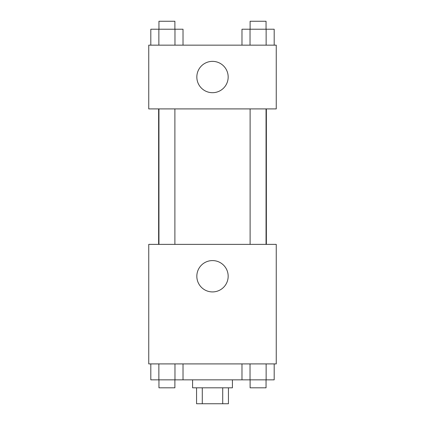 <?xml version="1.0" encoding="UTF-8"?>
<svg xmlns="http://www.w3.org/2000/svg" width="425" height="425" viewBox="0 0 425 425"><rect width="100%" height="100%" fill="white"/><g stroke="black" fill="none" stroke-linecap="round" stroke-linejoin="round"><path stroke-width="0.64" d="M222.721 387.812L222.721 403.75L196.562 403.75L196.562 387.812M222.721 403.75L228.438 403.75L228.438 387.812M232.422 379.844L232.422 387.812L192.578 387.812L192.578 379.844M202.279 387.812L202.279 403.75M183.021 363.906L183.021 379.844L274.183 379.844L274.183 363.906M276.25 363.906L148.75 363.906L148.75 244.375L276.25 244.375L276.25 363.906M212.5 291.922A15.672 15.672 0 0 1 198.932 268.414A15.672 15.672 0 0 1 226.068 268.414A15.672 15.672 0 0 1 212.5 291.922M266.369 108.906L266.369 244.375M250.113 244.375L250.113 108.906M174.887 108.906L174.887 244.375M276.25 108.906L148.75 108.906L148.75 45.156L276.25 45.156L276.25 108.906M228.172 77.031A15.672 15.672 0 0 1 204.664 90.599A15.672 15.672 0 0 1 204.664 63.463A15.672 15.672 0 0 1 228.172 77.031M274.183 45.156L274.183 29.219L241.979 29.219L241.979 45.156M266.135 29.219L266.135 45.156M250.028 29.219L250.028 45.156M250.113 29.219L250.113 21.25L266.05 21.25L266.05 29.219M183.021 45.156L183.021 29.219L150.817 29.219L150.817 45.156M174.972 29.219L174.972 45.156M158.865 29.219L158.865 45.156M158.95 29.219L158.95 21.25L174.887 21.25L174.887 29.219M241.979 363.906L241.979 379.844M266.135 363.906L266.135 379.844M250.028 363.906L250.028 379.844M266.05 379.844L266.05 387.812L250.113 387.812L250.113 379.844M183.021 379.844L150.817 379.844L150.817 363.906M174.972 363.906L174.972 379.844M158.865 363.906L158.865 379.844M174.887 379.844L174.887 387.812L158.95 387.812L158.95 379.844M158.631 108.906L158.631 244.375M266.05 244.375L266.05 108.906M158.95 108.906L158.95 244.375"/></g></svg>
